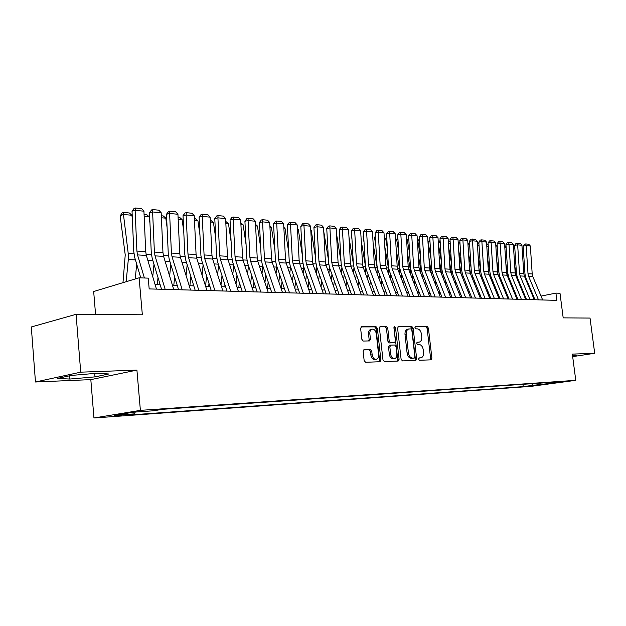 <?xml version="1.0" encoding="UTF-8"?>
<svg xmlns="http://www.w3.org/2000/svg" width="626" height="626" viewBox="0 0 626 626"><rect width="100%" height="100%" fill="white"/><g stroke="black" fill="none" stroke-linecap="round" stroke-linejoin="round"><path stroke-width="0.94" d="M418.52 359.113L419.428 360.271L431.017 359.84L431.901 358.127L428.419 328.141L427.151 326.482L415.554 326.514L414.913 327.695L415.82 328.869L417.339 328.861C419.506 329.174 420.883 330.958 421.47 334.206L421.76 336.718C421.947 339.636 421.142 341.42 419.35 342.093L417.245 342.195L416.713 343.377L417.62 344.543L419.138 344.511C421.306 344.793 422.683 346.561 423.27 349.817L423.559 352.336C423.747 355.341 422.91 357.164 421.04 357.806L419.076 357.908L418.52 359.113M111.584 416.439L121.913 415.273L111.584 416.439M364.199 349.691L363.158 351.507L364.144 360.537L365.576 362.282L380.013 361.726L380.874 359.942L377.376 328.36L375.983 326.615L361.437 326.694L360.639 328.439L361.828 339.292L363.252 341.053L369.622 340.92L370.443 339.167L369.856 333.822C369.708 331.373 370.412 329.824 371.961 329.174C374.199 328.971 375.647 330.497 376.296 333.76L378.605 354.582C378.753 357.172 377.987 358.768 376.304 359.355C374.152 359.441 372.767 357.915 372.165 354.778L371.774 351.28L370.365 349.535L363.941 349.738M572.673 356.624L594.7 353.283L590.028 318.063L563.189 317.867L559.996 293.265L555.919 293.117L556.858 300.37L149.176 288.915L148.229 278.14L139.113 277.803L93.673 291.52L95.567 314.463M80.723 372.165L35.471 381.993L90.825 379.63L136.922 370.107L80.723 372.165L76.067 314.322L142.345 314.8L139.113 277.803M136.922 370.107L140.388 410.359L575.763 380.334L531.028 386.359L93.947 417.988L140.388 410.359M594.7 353.283L572.344 354.105L575.763 380.334M401.102 359.222L402.44 360.905L415.86 360.396L416.658 358.667L413.168 328.204L411.869 326.522L398.355 326.584L397.604 328.274L401.102 359.222M398.136 361.061L384.341 361.578L382.963 359.864L379.458 328.353L380.232 326.639L386.406 326.592L387.768 328.321L389.184 340.967L390.546 342.68L394.607 342.586L395.397 340.865L393.926 327.774L394.45 326.592L395.538 327.766L399.091 359.293L398.136 361.061M35.471 381.993L31.3 326.968L76.067 314.322M535.77 385.366L525.895 386.469L535.77 385.366M135.247 412.057L134.426 413.872L125.826 415.257L523.234 386.633L531.576 385.506L532.749 383.636M134.426 413.872L114.542 415.288L133.651 412.166L153.628 410.766L162.729 409.294L558.728 381.837L550.051 383.01L559.049 382.376L531.576 385.506M90.825 379.63L93.947 417.988M533.681 296.63L532.969 296.607M525.191 296.364L524.416 296.341M516.544 296.09L515.691 296.059M507.717 295.808L506.786 295.777M498.711 295.527L497.693 295.488M489.516 295.229L488.421 295.198M480.134 294.932L478.953 294.901M470.556 294.635L469.289 294.588M460.775 294.322L459.414 294.275M450.783 294.001L449.319 293.954M440.571 293.68L439.014 293.633M430.14 293.351L428.474 293.297M419.483 293.015L417.706 292.952M408.582 292.663L406.689 292.608M397.432 292.311L395.429 292.248M386.031 291.951L383.902 291.88M374.364 291.583L372.11 291.513M362.431 291.2L360.036 291.129M350.208 290.816L347.673 290.738M337.696 290.417L335.012 290.331M324.871 290.01L322.038 289.924M311.74 289.595L308.743 289.502M298.281 289.173L295.12 289.071M284.486 288.735L281.144 288.625M270.33 288.281L266.817 288.171M255.815 287.827L252.106 287.71M240.916 287.35L237.011 287.224M225.626 286.865L221.51 286.739M209.929 286.372L205.586 286.231M193.794 285.855L189.232 285.714M177.221 285.331L172.416 285.182M160.178 284.791L155.123 284.634M555.919 293.117L541.028 296.09M522.945 384.317L523.234 386.633M549.471 382.478L550.051 383.01M540.88 383.073L540.653 384.857M572.633 356.343L576.436 355.764L575.717 355.028L572.5 355.325M57.49 378.401L69.791 379.051L94.996 376.875L108.83 373.988L97.288 373.221L71.145 375.451L57.49 378.401M94.722 373.44L94.996 376.875M69.533 375.803L69.791 379.051M418.771 358.088L420.899 357.829M419.115 342.132L416.932 342.406M430.164 359.872L430.594 358.346L427.12 328.392L425.852 326.733L415.108 326.764M414.897 360.435L415.351 358.886L411.869 328.462L410.562 326.78L397.98 326.819M414.248 358.072L414.889 356.851L411.83 330.074L410.914 328.893L408.692 328.986C406.923 329.691 406.133 331.483 406.313 334.362L408.41 352.782C409.005 356.092 410.413 357.876 412.628 358.127L414.248 358.072L413.066 358.268M407.722 329.174L407.385 329.237C405.617 329.941 404.826 331.733 405.006 334.613L406.313 334.362M412.933 358.291L411.313 358.354C409.099 358.095 407.698 356.319 407.096 353.009L405.006 334.613M379.857 326.866L386.406 326.592M393.371 342.805L389.231 342.931L387.87 341.217L386.453 328.58L385.092 326.85M397.299 361.092L397.776 359.52L393.942 327.249M390.655 354.128C391.25 357.196 392.58 358.698 394.646 358.635C396.281 358.072 397.017 356.507 396.868 353.94L396.055 346.734L394.709 345.028L390.82 345.114L389.841 346.874L390.655 354.128L389.341 354.363C389.935 357.43 391.266 358.925 393.331 358.862L394.49 358.659M390.577 345.153L389.333 345.372L388.527 347.109L389.841 346.874M389.341 354.363L388.527 347.109M376.116 359.387L374.99 359.59C372.83 359.676 371.453 358.15 370.842 355.012L370.459 351.515L369.05 349.777L363.643 349.918M371.03 329.362L370.647 329.44C369.097 330.082 368.393 331.631 368.542 334.081L369.856 333.822M368.683 340.959L369.129 339.417L368.542 334.081M379.059 361.773L379.559 360.169L376.062 328.627L374.677 326.882L361.061 326.921M522.514 289.924L522.327 291.317M519.306 282.24L519.126 283.625M514.822 248.209L515.002 251.042M513.492 246.84L513.883 246.707L514.462 248.178L513.602 248.467M516.794 278.046L514.744 266.027M514.744 293.79L514.955 292.248M513.883 246.707L514.728 246.785M538.493 299.854L528.626 276.387L528.008 273.719L526.161 245.642L523.148 246.104L524.987 274.11L525.91 278.108L534.987 299.76M542.664 299.971L532.82 276.622L532.202 273.961L530.355 246.026L526.161 245.642L525.77 243.952L528.704 244.226L530.355 246.026M523.148 246.104L524.565 244.14L525.77 243.952M514.009 289.971L513.805 291.505M510.746 282.083L510.542 283.617M506.137 247.466L506.246 249.195M504.736 246.159L505.346 245.955L505.918 247.442L504.846 247.802M508.234 278.038L505.871 263.734M506.113 294.15L506.34 292.459M505.346 245.955L506.043 246.018M505.338 290.026L505.112 291.708M502.005 281.935L501.786 283.617M497.279 246.699L497.31 247.278M495.808 245.478L496.645 245.196L497.2 246.691L495.917 247.129M498.953 272.819L496.825 261.347M499.485 278.007L499.446 275.542M497.31 294.533L497.553 292.686M496.645 245.196L497.185 245.243M497.482 271.692L497.96 274.274M496.488 290.096L496.246 291.943M493.1 281.786L492.858 283.625M488.241 245.955L486.801 246.441M489.837 271.05L487.591 258.851M490.549 277.967L490.643 275.753M488.327 294.956L488.585 292.945M486.699 244.782L488.147 244.453M488.225 245.666L487.764 244.414M488.288 269.9L489.094 274.399M487.466 290.182L487.208 292.193M484.008 281.645L483.749 283.656M479.023 245.228L477.505 245.744M480.533 269.227L478.162 256.237M481.433 277.936L481.605 275.73M479.226 294.909L479.446 293.218M477.411 244.25L478.921 243.639M478.968 244.343L478.71 243.624M530.026 299.619L520.128 275.925L519.51 273.226L517.655 244.876L514.635 245.337L516.473 273.625L517.405 277.662L526.513 299.518M534.283 299.737L524.4 276.16L523.774 273.476L521.935 245.267L517.655 244.876L517.272 243.17L520.261 243.451L521.935 245.267M514.635 245.337L516.059 243.357L517.272 243.17M521.388 299.377L511.458 275.448L510.832 272.725L508.985 244.093L505.949 244.563L507.788 273.124L508.727 277.201L517.858 299.275M525.73 299.494L515.816 275.683L515.19 272.975L513.343 244.492L508.985 244.093L508.602 242.372L511.653 242.653L513.343 244.492M505.949 244.563L507.389 242.567L508.602 242.372M512.584 299.126L502.615 274.963L501.989 272.208L500.135 243.295L497.091 243.772L498.938 272.615L499.869 276.739L509.04 299.025M517.006 299.251L507.06 275.205L506.434 272.466L504.579 243.702L500.135 243.295L499.767 241.558L502.881 241.847L504.579 243.702M497.091 243.772L498.546 241.753L499.767 241.558M503.594 298.876L493.593 274.462L492.967 271.684L491.105 242.481L488.053 242.966L489.9 272.099L490.839 276.262L500.033 298.774M508.109 299.001L498.132 274.712L497.498 271.95L495.643 242.896L491.105 242.481L490.745 240.728L493.922 241.026L495.643 242.896M488.053 242.966L489.524 240.924L490.745 240.728M478.906 268.038L480.001 274.415M478.264 290.292L477.982 292.475M474.735 281.52L474.453 283.703M469.617 244.484L468.013 245.04M471.042 267.318L468.538 253.507M472.129 277.928L472.364 275.636M469.969 294.611L470.11 293.524M467.935 243.85L469.516 242.818M494.415 298.618L484.391 273.961L483.757 271.152L481.895 241.652L478.827 242.145L480.682 271.574L481.629 275.776L490.847 298.516M499.024 298.743L489.016 274.211L488.39 271.418L486.527 242.074L481.895 241.652L481.543 239.883L484.79 240.181L486.527 242.074M478.827 242.145L480.322 240.079L481.543 239.883M469.32 266.081L470.705 274.391M468.866 290.409L468.561 292.78M465.267 281.395L464.962 283.758M460.016 243.733L458.318 244.32M461.354 265.314L458.709 250.643M462.637 277.928L462.919 275.518M460.533 294.314L460.587 293.86M458.263 243.444L458.866 242.395L459.914 242.035M485.048 298.352L474.993 273.445L474.359 270.612L472.489 240.807L469.422 241.3L471.276 271.035L472.223 275.276L481.472 298.25M489.751 298.485L479.712 273.703L479.086 270.886L477.215 241.229L472.489 240.807L472.153 239.022L475.463 239.328L477.215 241.229M469.422 241.3L470.924 239.218L472.153 239.022M459.539 264.039L461.198 274.337M459.281 290.558L458.952 293.117M455.603 281.285L455.274 283.844M450.211 242.966L448.427 243.592M451.456 263.225L448.67 247.638M452.942 277.952L453.263 275.385M448.388 243.037L449.249 241.558L450.11 241.253M475.486 298.086L465.4 272.92L464.766 270.056L462.896 239.938L459.813 240.447L461.675 270.487L462.622 274.775L471.894 297.984M480.291 298.219L470.22 273.179L469.586 270.33L467.716 240.376L462.896 239.938L462.567 238.138L465.947 238.451L467.716 240.376M459.813 240.447L461.339 238.342L462.567 238.138M449.546 261.903L451.487 274.266M449.491 290.722L449.139 293.484M445.735 281.184L445.383 283.946M440.203 242.184L438.317 242.857M441.346 261.042L438.419 244.492M443.044 277.991L443.396 275.229M438.302 242.63L440.101 240.462M465.713 297.812L455.603 272.38L454.969 269.485L453.099 239.054L450.008 239.57L451.87 269.923L452.817 274.251L462.113 297.71M470.627 297.945L460.525 272.646L459.891 269.767L458.021 239.5L453.099 239.054L452.786 237.238L456.229 237.551L458.021 239.5M450.008 239.57L451.549 237.442L452.786 237.238M439.335 259.665L441.549 274.172M439.491 290.902L439.147 293.633M435.657 281.09L435.289 284.063M429.976 241.393L428.09 242.066L429.874 239.656M431.024 258.741L428.09 242.066M432.942 278.046L433.317 275.072M455.736 297.53L445.602 271.833L444.961 268.906L443.091 238.154L439.992 238.67L441.854 269.344L442.801 273.726L452.128 297.428M460.752 297.671L450.626 272.107L449.992 269.196L448.122 238.608L443.091 238.154L442.785 236.315L446.315 236.636L448.122 238.608M439.992 238.67L441.549 236.526L442.785 236.315M428.904 257.317L431.392 274.071M429.279 291.121L429.006 293.312M425.367 281.011L424.968 284.212M419.53 240.58L417.832 241.198L419.428 238.835M420.469 256.339L417.832 241.198M422.62 278.132L423.019 274.931M445.548 297.24L435.383 271.269L434.741 268.311L432.863 237.231L429.757 237.755L431.627 268.765L432.582 273.186L441.925 297.139M450.665 297.389L440.516 271.551L439.882 268.609L438.004 237.7L432.863 237.231L432.582 235.376L436.181 235.705L438.004 237.7M429.757 237.755L431.337 235.587L432.582 235.376M418.246 254.852L420.844 269.806L421.001 273.953M418.849 291.356L418.645 292.984M414.85 280.941L414.428 284.392M408.856 239.758L407.354 240.306L408.747 238.005M409.686 253.812L407.354 240.306M412.072 278.241L412.495 274.798M435.125 296.951L424.937 270.698L424.303 267.709L422.417 236.292L419.303 236.824L421.173 268.163L422.127 272.639L431.494 296.849M440.36 297.1L430.187 270.988L429.553 268.014L427.668 236.761L422.417 236.292L422.151 234.414L425.829 234.75L427.668 236.761M419.303 236.824L420.907 234.633L422.151 234.414M407.346 252.27L410.265 269.219L410.382 273.828M408.183 291.622L408.058 292.647M404.106 280.886L403.653 284.587M397.94 238.921L396.641 239.398L397.846 237.348M398.652 251.167L396.641 239.398M401.289 278.374L401.743 274.681M424.475 296.654L414.263 270.111L413.63 267.091L411.744 235.329L408.622 235.869L410.492 267.552L411.446 272.075L420.836 296.552M429.827 296.802L419.631 270.409L418.99 267.404L417.112 235.814L411.744 235.329L411.493 233.435L415.249 233.78L417.112 235.814M408.622 235.869L410.241 233.655L411.493 233.435M396.203 249.555L399.458 268.617L399.521 273.711M393.12 280.855L392.635 284.822M386.782 238.068L385.702 238.475L386.712 236.769M387.377 248.381L385.702 238.475M390.272 278.539L390.757 274.579M384.802 246.699L388.41 267.998L388.417 273.601M381.883 280.839L381.375 285.088M375.373 237.199L374.512 237.528L375.31 236.174M375.843 245.447L374.512 237.528M379.004 278.742L379.52 274.493M373.143 243.694L377.11 267.372L377.055 273.507M370.396 280.839L369.849 285.393M363.698 236.323L363.08 236.558L363.659 235.579M364.042 242.364L363.08 236.558M367.485 278.969L368.025 274.423M361.21 240.525L365.373 265.62M365.67 267.592L365.443 273.429M358.651 280.863L358.064 285.738M351.757 235.423L351.734 234.977M351.969 239.116L351.382 235.564M355.693 279.243L356.272 274.368M348.995 237.191L353.338 263.656M353.925 267.772L353.557 273.382M346.624 280.91L346.006 286.129M339.605 235.689L339.417 234.554M343.635 279.556L344.245 274.344M336.491 233.67L341.037 261.707M341.851 267.67L341.397 273.351M334.315 280.98L333.666 286.567M331.287 279.916L331.936 274.344M323.767 231.604L328.447 259.657M329.479 267.466L328.947 273.343M321.717 281.082L321.028 287.052M318.65 280.323L319.338 274.368M310.786 230.243L311.294 230.689L315.543 257.497M316.803 267.208L316.193 273.366M308.814 281.223L308.086 287.6M305.707 280.792L306.435 274.423M311.294 230.689L310.801 230.65M297.475 228.834L298.32 229.57L302.335 255.212M303.813 266.934L303.14 273.421M295.597 281.395L294.823 288.21M292.452 281.317L293.218 274.509M298.32 229.57L297.514 229.507M283.844 227.395L285.026 228.427L288.797 252.81M290.503 266.645L289.76 273.507M282.052 281.598L281.262 288.633M278.86 281.911L279.673 274.634M285.026 228.427L283.891 228.334M269.869 225.908L271.402 227.254L274.916 250.259M276.849 266.347L276.05 273.64M268.171 281.856L267.466 288.195M264.939 282.576L265.792 274.798M271.402 227.254L269.931 227.128M255.533 224.374L257.442 226.056L260.682 247.567M262.842 266.042L261.997 273.812M253.929 282.154L253.319 287.741M250.658 283.32L251.558 275.01M257.442 226.056L255.611 225.892M240.83 222.793L243.131 224.82L246.088 244.711M248.483 265.737L247.583 274.031M239.335 282.506L238.819 287.287M236.01 284.157L236.964 275.276M243.131 224.82L240.924 224.632M225.751 221.44L228.459 223.56L231.111 241.675M233.748 265.44L232.794 274.298M224.358 282.921L223.944 286.81M220.986 285.096L221.995 275.596M228.459 223.56L225.845 223.333M210.281 220.078L213.403 222.261L215.735 238.451M218.623 265.158L217.621 274.634M208.982 283.406L208.677 286.332M205.563 286.137L206.627 275.98M213.403 222.261L210.375 222.003M194.396 218.685L195.523 218.787L197.957 220.931L199.952 235.016M203.106 264.9L202.049 275.033M193.199 283.961L193.004 285.832M189.889 285.738L190.852 276.434M197.957 220.931L194.49 220.634M178.074 217.253L179.639 217.394L182.096 219.57L183.739 231.354M187.174 264.665L186.055 275.503M176.994 284.595L176.915 285.323M173.809 285.221L174.654 276.974M182.096 219.57L178.167 219.225M161.305 215.782L163.331 215.962L165.812 218.169L167.079 227.441M170.804 264.454L169.623 276.058M157.29 284.697L158.01 277.6M165.812 218.169L161.398 217.785M144.066 214.272L146.57 214.491L149.082 216.729L149.966 223.255M153.988 264.274L152.744 276.708M149.082 216.729L144.16 216.299M131.89 215.242L123.119 214.491L120.153 215.978L122.023 213.043L123.212 212.441L129.355 212.981L131.89 215.242L132.36 218.764M136.695 264.141L135.239 278.969M123.212 212.441L128.228 253.538L128.314 259.555L126.155 281.716M122.978 282.67L125.231 254.915L120.153 215.978M413.59 296.348L403.355 269.509L402.714 266.457L400.836 234.343L397.706 234.891L399.576 266.926L400.53 271.496L409.944 296.239M419.06 296.497L408.841 269.814L408.199 266.778L406.321 234.836L400.836 234.343L400.593 232.434L404.435 232.786L406.321 234.836M397.706 234.891L399.341 232.653L400.593 232.434M402.455 296.035L392.205 268.898L391.563 265.807L389.677 233.341L386.539 233.897L388.417 266.285L389.372 270.909L398.793 295.926M408.05 296.192L397.807 269.203L397.166 266.136L395.288 233.842L389.677 233.341L389.45 231.401L393.378 231.769L395.288 233.842M386.539 233.897L388.198 231.628L389.45 231.401M391.062 295.715L380.796 268.272L380.146 265.15L378.268 232.309L375.123 232.88L377.001 265.635L377.955 270.307L387.4 295.605M396.79 295.871L386.532 268.585L385.89 265.479L384.004 232.825L378.268 232.309L378.065 230.352L382.079 230.728L384.004 232.825M375.123 232.88L376.805 230.587L378.065 230.352M379.403 295.386L369.121 267.631L368.479 264.469L366.593 231.26L363.448 231.831L365.318 264.962L366.28 269.689L375.733 295.284M385.264 295.55L374.99 267.951L374.348 264.814L372.462 231.784L366.593 231.26L366.406 229.28L370.514 229.664L372.462 231.784M363.448 231.831L365.146 229.515L366.406 229.28M367.47 295.049L357.18 266.973L356.53 263.781L354.652 230.18L351.499 230.767L353.369 264.282L354.332 269.063L363.8 294.948M373.472 295.214L363.182 267.302L362.54 264.133L360.654 230.72L354.652 230.18L354.48 228.185L358.69 228.568L360.654 230.72M351.499 230.767L353.22 228.42L354.48 228.185M355.255 294.705L344.949 266.308L344.308 263.069L342.422 229.077L339.269 229.672L341.139 263.577L342.101 268.413L351.577 294.603M361.398 294.877L351.1 266.645L350.45 263.429L348.572 229.632L342.422 229.077L342.281 227.058L346.585 227.457L348.572 229.632M339.269 229.672L341.014 227.301L342.281 227.058M342.751 294.353L332.429 265.62L331.788 262.349L329.91 227.95L326.749 228.553L328.619 262.857L329.581 267.756L339.065 294.251M349.042 294.533L338.729 265.964L338.087 262.709L336.201 228.513L329.91 227.95L329.785 225.908L334.19 226.315L336.201 228.513M326.749 228.553L328.517 226.158L329.785 225.908M329.933 293.993L319.612 264.915L318.97 261.605L317.092 226.792L313.931 227.41L315.794 262.122L316.756 267.075L326.248 293.891M336.381 294.173L326.06 265.267L325.418 261.981L323.54 227.379L317.092 226.792L316.991 224.734L321.498 225.149L323.54 227.379M313.931 227.41L315.723 224.984L316.991 224.734M316.803 293.625L306.482 264.195L305.832 260.846L303.962 225.61L300.801 226.236L302.663 261.371L303.626 266.386L313.11 293.524M323.407 293.813L313.086 264.555L312.437 261.23L310.566 226.205L303.962 225.61L303.884 223.529L308.508 223.951L310.566 226.205M300.801 226.236L302.616 223.779L303.884 223.529M303.344 293.242L293.023 263.452L292.373 260.064L290.511 224.398L287.342 225.039L289.204 260.604L290.167 265.674L299.651 293.14M310.12 293.438L299.791 263.828L299.15 260.455L297.28 225.008L290.511 224.398L290.456 222.293L295.19 222.723L297.28 225.008M287.342 225.039L289.189 222.551L290.456 222.293M289.548 292.858L279.227 262.693L278.578 259.266L276.715 223.153L273.554 223.803L275.409 259.813L276.371 264.947L285.855 292.757M296.489 293.054L286.168 263.077L285.519 259.665L283.656 223.779L276.715 223.153L276.692 221.025L281.543 221.471L283.656 223.779M273.554 223.803L275.424 221.283L276.692 221.025M275.401 292.459L265.08 261.918L264.438 258.444L262.576 221.878L259.414 222.543L261.261 259L262.224 264.203L271.7 292.358M282.522 292.663L272.2 262.31L271.551 258.859L269.696 222.52L262.576 221.878L262.576 219.726L267.552 220.18L269.696 222.52M259.414 222.543L261.316 219.992L262.576 219.726M260.878 292.052L250.572 261.12L249.93 257.607L248.076 220.571L244.915 221.244L246.754 258.17L247.716 263.436L257.184 291.951M268.186 292.256L257.873 261.527L257.231 258.029L255.377 221.228L248.076 220.571L248.107 218.388L253.209 218.857L255.377 221.228M244.915 221.244L246.84 218.662L248.107 218.388M245.979 291.63L235.681 260.306L235.04 256.738L233.201 219.233L230.047 219.914L231.87 257.317L232.833 262.654L242.285 291.528M253.475 291.841L243.178 260.713L242.536 257.176L240.689 219.906L233.201 219.233L233.255 217.026L238.498 217.504L240.689 219.906M230.047 219.914L231.996 217.3L233.255 217.026M230.681 291.2L220.407 259.469L219.765 255.854L217.926 217.856L214.781 218.552L216.604 256.441L217.558 261.848L226.995 291.098M238.381 291.419L228.091 259.892L227.449 256.3L225.61 218.544L217.926 217.856L218.02 215.618L223.396 216.119L225.61 218.544M214.781 218.552L216.76 215.9L218.02 215.618M214.968 290.761L204.718 258.608L204.076 254.946L202.253 216.44L199.107 217.152L200.923 255.541L201.869 261.019L211.291 290.66M222.872 290.98L212.613 259.039L211.971 255.4L210.14 217.152L202.253 216.44L202.378 214.178L207.895 214.687L210.14 217.152M199.107 217.152L201.118 214.468L202.378 214.178M198.825 290.308L188.606 257.724L187.964 254.015L186.149 214.984L183.019 215.712L184.819 254.618L185.766 260.166L195.155 290.206M206.948 290.534L196.713 258.162L196.079 254.485L194.256 215.72L186.149 214.984L186.313 212.699L191.979 213.223L194.256 215.72M183.019 215.712L185.053 212.996L186.313 212.699M182.236 289.838L172.048 256.809L171.414 253.053L169.615 213.497L166.485 214.241L168.269 253.671L169.216 259.297L178.574 289.736M190.586 290.073L180.382 257.27L179.748 253.538L177.94 214.249L169.615 213.497L169.81 211.181L175.632 211.721L177.94 214.249M166.485 214.241L168.558 211.478L169.81 211.181M165.178 289.361L155.029 255.877L154.395 252.067L152.611 211.964L149.497 212.723L151.273 252.701L152.212 258.397L161.531 289.259M173.77 289.603L163.597 256.347L162.963 252.568L161.172 212.738L152.611 211.964L152.846 209.616L158.832 210.172L161.172 212.738M149.497 212.723L151.602 209.921L152.846 209.616M144.403 277.999L137.532 254.915L136.906 251.057L135.13 210.383L132.031 211.158L133.784 251.699L134.723 257.474L140.764 277.866M156.469 289.118L146.343 255.4L145.709 251.566L143.933 211.181L135.13 210.383L135.412 208.012L141.57 208.583L143.933 211.181M132.031 211.158L134.167 208.325L135.412 208.012M419.365 358.064L420.672 357.845M417.565 342.391L418.872 342.156M425.852 326.733L427.151 326.482M427.12 328.392L428.419 328.141M430.594 358.346L431.901 358.127M410.562 326.78L411.869 326.522M411.869 328.462L413.168 328.204M415.351 358.886L416.658 358.667M407.096 353.009L408.41 352.782M411.313 358.354L412.628 358.127M386.453 328.58L387.768 328.321M387.87 341.217L389.184 340.967M389.231 342.931L390.546 342.68M393.12 342.852L394.435 342.61M394.231 328.024L395.538 327.766M397.776 359.52L399.091 359.293M369.05 349.777L370.365 349.535M370.459 351.515L371.774 351.28M370.842 355.012L372.165 354.778M369.129 339.417L370.443 339.167M374.677 326.882L375.983 326.615M376.062 328.627L377.376 328.36M379.559 360.169L380.874 359.942M528.626 276.387L532.82 276.622M528.008 273.719L532.202 273.961M520.128 275.925L524.4 276.16M519.51 273.226L523.774 273.476M511.458 275.448L515.816 275.683M510.832 272.725L515.19 272.975M502.615 274.963L507.06 275.205M501.989 272.208L506.434 272.466M493.593 274.462L498.132 274.712M492.967 271.684L497.498 271.95M484.391 273.961L489.016 274.211M483.757 271.152L488.39 271.418M470.494 272.568L469.993 272.537M474.993 273.445L479.712 273.703M474.359 270.612L479.086 270.886M460.979 272.036L460.298 271.997M465.4 272.92L470.22 273.179M464.766 270.056L469.586 270.33M451.26 271.496L450.399 271.449M455.603 272.38L460.525 272.646M454.969 269.485L459.891 269.767M441.33 270.941L440.289 270.886M445.602 271.833L450.626 272.107M444.961 268.906L449.992 269.196M431.197 270.377L429.952 270.315M435.383 271.269L440.516 271.551M434.741 268.311L439.882 268.609M420.844 269.806L419.397 269.728M424.937 270.698L430.187 270.988M424.303 267.709L429.553 268.014M410.265 269.219L408.606 269.125M414.263 270.111L419.631 270.409M413.63 267.091L418.99 267.404M399.458 268.617L397.58 268.507M388.41 267.998L386.297 267.881M388.511 272.779L388.097 272.764M377.11 267.372L374.755 267.239M377.212 272.208L376.562 272.177M365.514 266.731L362.947 266.582M365.654 271.621L364.755 271.574M353.557 266.066L350.865 265.917M353.839 271.019L352.673 270.964M341.326 265.385L338.494 265.228M341.741 270.409L340.309 270.33M328.806 264.688L325.825 264.524M329.362 269.775L327.641 269.689M315.989 263.976L312.851 263.804M316.686 269.133L314.667 269.031M302.851 263.249L299.557 263.061M303.704 268.468L301.372 268.351M289.392 262.497L285.933 262.302M290.401 267.795L287.749 267.662M275.596 261.731L271.966 261.527M276.778 267.099L273.773 266.95M261.449 260.94L257.638 260.729M262.81 266.394L259.446 266.222M246.949 260.134L242.943 259.915M248.459 265.659L244.75 265.471M232.066 259.313L227.856 259.078M233.568 264.908L229.664 264.704M216.792 258.46L212.378 258.217M218.294 264.133L214.178 263.922M201.11 257.591L196.478 257.333M202.605 263.335L198.278 263.108M185.006 256.691L180.147 256.425M186.501 262.513L181.939 262.278M168.457 255.776L163.363 255.494M169.951 261.668L165.147 261.425M151.453 254.829L146.108 254.532M152.94 260.807L147.892 260.549M133.972 253.859L128.228 253.538M135.451 259.915L128.314 259.555M403.355 269.509L408.841 269.814M402.714 266.457L408.199 266.778M392.205 268.898L397.807 269.203M391.563 265.807L397.166 266.136M380.796 268.272L386.532 268.585M380.146 265.15L385.89 265.479M369.121 267.631L374.99 267.951M368.479 264.469L374.348 264.814M357.18 266.973L363.182 267.302M356.53 263.781L362.54 264.133M344.949 266.308L351.1 266.645M344.308 263.069L350.45 263.429M332.429 265.62L338.729 265.964M331.788 262.349L338.087 262.709M319.612 264.915L326.06 265.267M318.97 261.605L325.418 261.981M306.482 264.195L313.086 264.555M305.832 260.846L312.437 261.23M293.023 263.452L299.791 263.828M292.373 260.064L299.15 260.455M279.227 262.693L286.168 263.077M278.578 259.266L285.519 259.665M265.08 261.918L272.2 262.31M264.438 258.444L271.551 258.859M250.572 261.12L257.873 261.527M249.93 257.607L257.231 258.029M235.681 260.306L243.178 260.713M235.04 256.738L242.536 257.176M220.407 259.469L228.091 259.892M219.765 255.854L227.449 256.3M204.718 258.608L212.613 259.039M204.076 254.946L211.971 255.4M188.606 257.724L196.713 258.162M187.964 254.015L196.079 254.485M172.048 256.809L180.382 257.27M171.414 253.053L179.748 253.538M155.029 255.877L163.597 256.347M154.395 252.067L162.963 252.568M137.532 254.915L146.343 255.4M136.906 251.057L145.709 251.566M413.019 358.283L414.334 358.056M407.385 329.237L408.692 328.986M393.292 342.829L394.513 342.602M389.333 345.372L390.647 345.129M370.647 329.44L371.961 329.174"/></g></svg>
